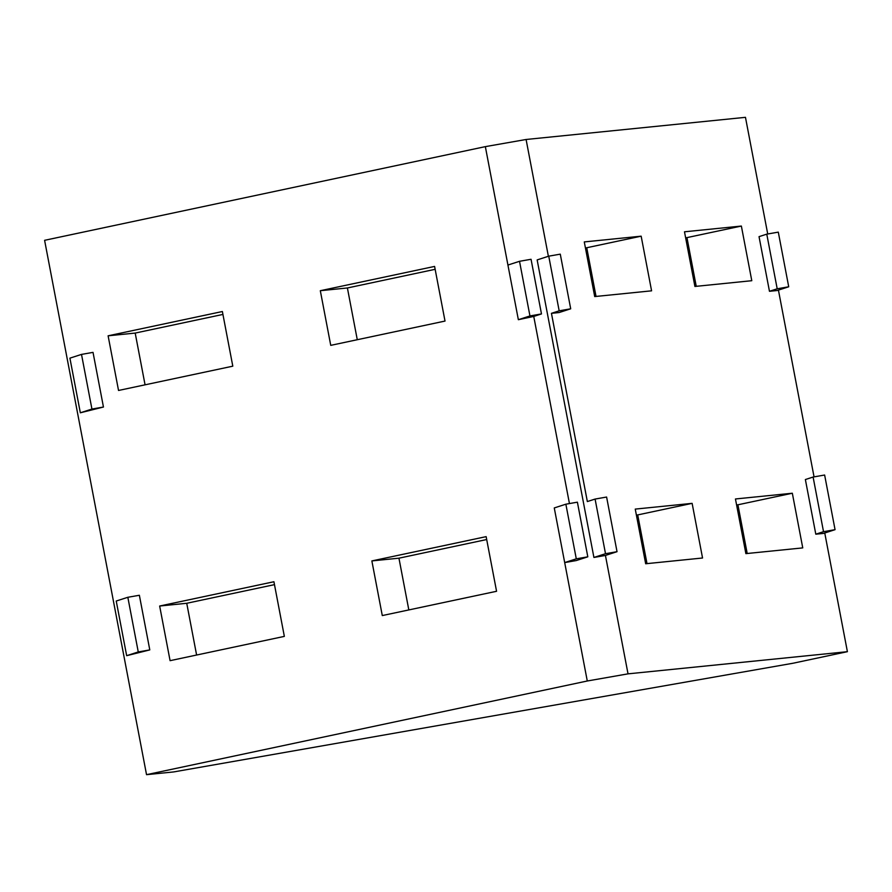<?xml version="1.0" encoding="UTF-8"?>
<svg xmlns="http://www.w3.org/2000/svg" width="892" height="892" viewBox="0 0 892 892"><rect width="100%" height="100%" fill="white"/><g stroke="black" fill="none" stroke-linecap="round" stroke-linejoin="round"><path stroke-width="1.34" d="M605.434 555.437L617.03 551.691L606.605 497.045L595.087 499.063L587.349 501.56L551.446 313.326L559.173 310.829L570.702 308.799L560.276 254.153L548.747 256.171L537.151 259.918L593.916 557.455L605.434 555.437L628.024 673.85L587.282 680.997L564.692 562.584L576.221 560.566L587.806 556.82L577.392 502.174L565.862 504.192L554.267 507.938L564.692 562.584L576.288 558.838L565.862 504.192M570.702 308.799L559.106 312.546L551.446 313.326M559.173 310.829L548.747 256.171M777.2 288.796L769.462 291.294L759.036 236.648L766.774 234.15L777.2 288.796L788.718 286.778L778.292 232.132L766.774 234.15M788.718 286.778L777.122 290.524L769.462 291.294M91.932 409.049L103.45 407.031L93.024 352.373L81.506 354.403L69.91 358.149L80.336 412.795L91.932 409.049L81.506 354.403M103.45 407.031L80.336 412.795M529.948 315.946L541.477 313.928L533.75 316.426L518.352 319.693L529.948 315.946L519.523 261.3L507.927 265.047L485.348 146.634L526.09 139.487L548.379 256.294M541.477 313.928L531.052 259.282L519.523 261.3M518.352 319.693L507.927 265.047M126.664 655.687L149.789 649.911L139.364 595.265L127.835 597.283L116.239 601.03L126.664 655.687L138.26 651.941L127.835 597.283M284.347 636.386L273.922 581.74L159.657 606.025L170.082 660.671L284.347 636.386M486.14 536.638L371.864 560.923L382.289 615.569L496.565 591.284L486.14 536.638M533.75 316.426L569.442 503.556M485.348 146.634L44.6 240.316L146.533 774.669L173.617 771.937L792.988 663.247L847.4 651.684L824.754 532.992M587.282 680.997L146.533 774.669M320.317 290.703L330.742 345.36L445.019 321.064L434.594 266.418L320.317 290.703L347.401 287.971L435.14 269.317M232.801 366.177L222.376 311.52L108.11 335.805L118.536 390.462L232.801 366.177M814.05 476.874L778.426 290.101M767.722 233.983L745.467 117.331L526.09 139.487M815.801 534.185L823.461 533.416L835.057 529.67L824.632 475.023L813.103 477.042L805.376 479.539L815.801 534.185L823.528 531.688L813.103 477.042M847.4 651.684L628.024 673.85M792.33 493.231L735.454 498.974L745.879 553.631L802.755 547.889L792.33 493.231L737.918 504.794L747.206 553.497M702.55 558.002L692.125 503.356L635.249 509.098L645.674 563.755L702.55 558.002M651.584 290.825L641.158 236.179L584.282 241.922L594.708 296.568L651.584 290.825M684.487 231.797L694.913 286.455L751.789 280.701L741.363 226.055L684.487 231.797M357.279 339.718L347.401 287.971M408.826 609.927L398.947 558.18L486.686 539.537M196.608 655.029L186.74 603.282L274.48 584.639M145.061 384.82L135.194 333.073L222.933 314.43M685.625 237.751L686.952 237.618L696.239 286.321M736.591 504.928L737.918 504.794M636.386 515.052L637.713 514.918L647.001 563.621M585.42 247.876L586.746 247.742L596.034 296.434M108.11 335.805L135.194 333.073M159.657 606.025L186.74 603.282M371.864 560.923L398.947 558.18M641.158 236.179L586.746 247.742M692.125 503.356L637.713 514.918M741.363 226.055L686.952 237.618M149.789 649.911L138.26 651.941M587.806 556.82L576.288 558.838M617.03 551.691L605.512 553.709L595.087 499.063M605.512 553.709L593.916 557.455M835.057 529.67L823.528 531.688"/></g></svg>
